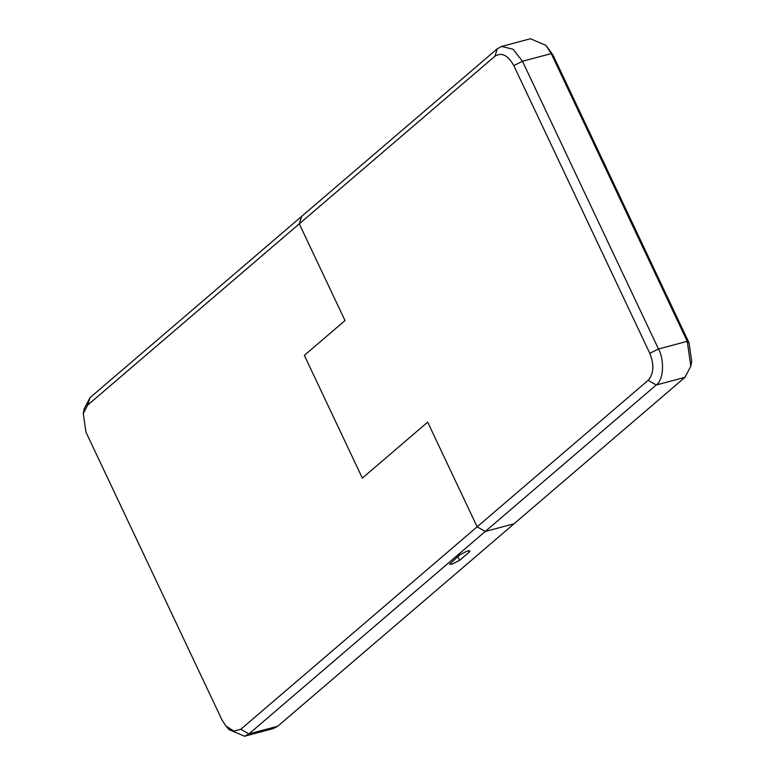 <?xml version="1.0" encoding="UTF-8"?>
<svg xmlns="http://www.w3.org/2000/svg" width="775" height="775" viewBox="0 0 775 775"><rect width="100%" height="100%" fill="white"/><g stroke="black" fill="none" stroke-linecap="round" stroke-linejoin="round"><path stroke-width="1.16" d="M690.806 366.139L691.717 361.47L689.053 342.86L553.04 55.132L545.988 45.405L551.238 53.591L687.251 341.32L690.806 366.139L684.993 377.318L514.019 523.793L485.247 531.476L656.222 385.001C663.526 380.273 664.766 360.472 658.479 348.992L522.466 61.264L513.157 49.29L501.658 46.432L497.288 48.767L90.007 397.682L84.194 408.861L83.283 413.53L87.633 405.141L494.925 56.226C501.677 52.07 507.974 55.19 513.806 65.604L649.818 353.332C654.352 364.86 653.79 373.86 648.132 380.331L477.148 526.806L427.674 422.142L362.351 478.107L304.343 355.386L345.011 320.55L299.286 223.83L301.649 216.37L299.286 223.83L345.011 320.55L304.343 355.386L362.351 478.107L427.674 422.142L477.148 526.806L240.841 729.246L233.847 731.106L225.893 726.01L221.96 719.868L85.948 432.14L83.283 413.53M501.658 46.432L530.429 38.75L545.988 45.405M485.247 531.476L477.148 526.806L485.247 531.476L514.019 523.793L277.712 726.233L273.343 728.568L244.571 736.25L248.94 733.915L485.247 531.476M469.069 552.275L459.633 560.354L452.058 564.142L449.616 564.152L459.914 554.716L467.49 550.928L469.931 550.918L469.069 552.275L468.342 550.734M225.893 726.01L229.013 729.595L244.571 736.25M689.053 342.86L687.251 341.32L658.479 348.992L649.818 353.332M513.806 65.604L522.466 61.264L551.238 53.591L553.04 55.132M648.132 380.331L656.222 385.001L684.993 377.318M497.288 48.767L494.925 56.226M457.822 556.508L459.633 560.354M90.007 397.682L87.633 405.141M277.712 726.233L248.94 733.915L240.841 729.246"/></g></svg>
